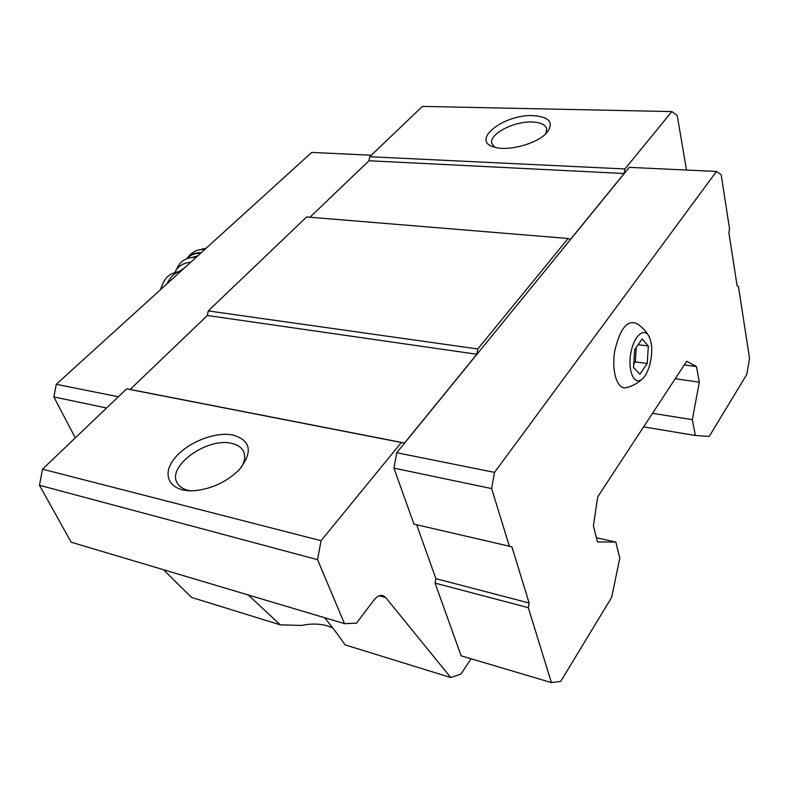 <?xml version="1.0" encoding="UTF-8"?>
<svg xmlns="http://www.w3.org/2000/svg" width="789" height="789" viewBox="0 0 789 789"><rect width="100%" height="100%" fill="white"/><g stroke="black" fill="none" stroke-linecap="round" stroke-linejoin="round"><path stroke-width="1.18" d="M642.118 338.935L634.642 349.596L633.537 367.398L639.889 374.233L647.217 363.512L648.341 346.016L642.118 338.935M650.984 342.199L649.515 337.416C644.879 326.291 633.873 335.246 630.815 353.235C627.531 371.146 634.336 386.077 642.177 379.085C649.031 373.73 653.667 354.231 650.984 342.199M324.673 617.738C333.007 628.005 339.793 637.039 345.01 644.85L450.756 677.544L385.722 597.579L383.434 595.803C380.268 594.65 377.014 596.168 373.69 600.36L356.47 623.192L344.477 623.635L71.168 542.211L39.45 485.255L42.517 469.179L321.054 540.712L317.563 559.677L344.477 623.635M450.756 677.544L460.855 674.151L471.122 658.795M416.681 524.784L435.893 578.653L435.084 583.11L461.111 655.817L551.383 682.593L560.683 681.459L611.722 597.263L619.779 558.109L615.814 542.043L596.415 537.733M615.814 542.043L597.5 541.944L593.407 525.997L597.737 496.794L686.677 361.283L696.48 366.579L699.32 382.152L692.338 419.659L695.346 435.498L709.232 436.425L746.729 374.558L749.55 358.443L738.435 286.486L737.113 285.805L728.868 232.666L729.539 228.859L721.176 174.694L716.451 171.46L629.277 167.357L396.739 452.728L393.928 468.124L413.978 524.143L511.903 546.816L529.133 603.003L435.893 578.653M686.519 170.049L677.228 115.51L671.853 111.584L624.957 168.954L624.138 173.511L570.339 239.521L568.11 238.495L477.789 348.975L476.832 354.261L404.52 442.994L401.345 442.491L321.054 540.712M317.563 559.677L39.45 485.255M332.771 627.945C323.865 623.843 313.48 623.014 301.595 625.44L280.292 624.849L248.219 594.955M163.441 569.697L191.569 597.411L280.292 624.849M671.853 111.584L422.421 106.407L369.716 156.735L368.976 160.749L309.988 217.231M533.285 115.608C549.716 116.95 554.203 122.689 546.738 132.818C537.309 143.687 508.303 151.606 494.535 147.148C469.731 140.896 503.727 113.981 533.285 115.608M624.957 168.954L369.716 156.735M624.138 173.511L368.976 160.749M568.11 238.495L306.645 216.955L208.237 310.925L207.379 315.501L130.155 389.45L126.625 388.859L42.517 469.179M477.789 348.975L208.237 310.925M476.832 354.261L207.379 315.501M404.52 442.994L130.155 389.45M401.345 442.491L126.625 388.859M233.278 435.104C251.04 440.676 253.032 452.196 239.235 469.692C227.133 481.675 212.428 488.657 195.1 490.65C171.312 492.652 160.926 476.684 173.324 460.007C185.188 443.319 214.795 431.08 233.278 435.104M716.451 171.46L494.535 472.384L491.616 488.578L393.928 468.124M494.535 472.384L396.739 452.728M491.616 488.578L509.516 546.688M529.133 603.003L528.305 607.668L435.084 583.11M528.305 607.668L551.383 682.593M696.48 366.579L684.28 364.932M699.32 382.152L675.216 378.73M692.338 419.659L652.523 413.318M695.346 435.498L643.607 426.898M649.515 337.416C646.586 331.627 642.325 327.011 636.733 323.569C627.462 319.535 620.174 328.471 614.878 350.365C611.297 370.071 616.732 388.75 625.381 387.872L627.778 387.281M371.294 155.226L311.704 152.425L56.275 384.292L118.34 396.768M56.275 384.292L53.859 396.946L106.604 407.982M53.859 396.946L75.29 437.885M190.593 490.807C183.926 489.742 179.438 487.069 177.121 482.809C166.844 465.914 207.734 436.988 231.729 443.408C237.548 444.7 241.473 447.363 243.515 451.416C245.645 456.052 244.866 461.417 241.187 467.492M494.792 147.218L491.942 143.647C488.302 134.534 513.58 121.052 532.121 122.009C540.366 122.354 545.209 124.554 546.669 128.607L545.899 133.676M184.468 267.915L179.616 271.179M206.087 248.288L201.589 249.146M196.214 257.253C187.082 257.204 180.878 260.548 177.594 267.274L176.075 270.154M190.76 262.204C183.028 262.974 177.781 266.297 175 272.195L174.961 272.294M647.217 363.512L635.323 361.885L636.23 347.338M633.735 364.163L635.323 361.885M648.341 346.016L638.074 344.694M180.799 271.248C175.04 272.432 170.483 276.564 167.15 283.636M385.722 597.579L379.292 595.784M205.199 249.097L197.566 250.162C193.098 251.809 189.567 254.65 186.983 258.664M201.234 252.697C194.932 252.519 190.198 254.502 187.032 258.644M200.613 253.259C194.844 253.161 190.386 254.936 187.23 258.565M197.763 255.853L192.289 257.392M160.502 289.671C165.374 275.124 170 273.576 180.997 271.071M383.434 595.803L382.162 595.448M243.515 451.416L243.86 452.196M625.381 387.872C631.841 386.472 637.433 383.543 642.177 379.085"/></g></svg>
